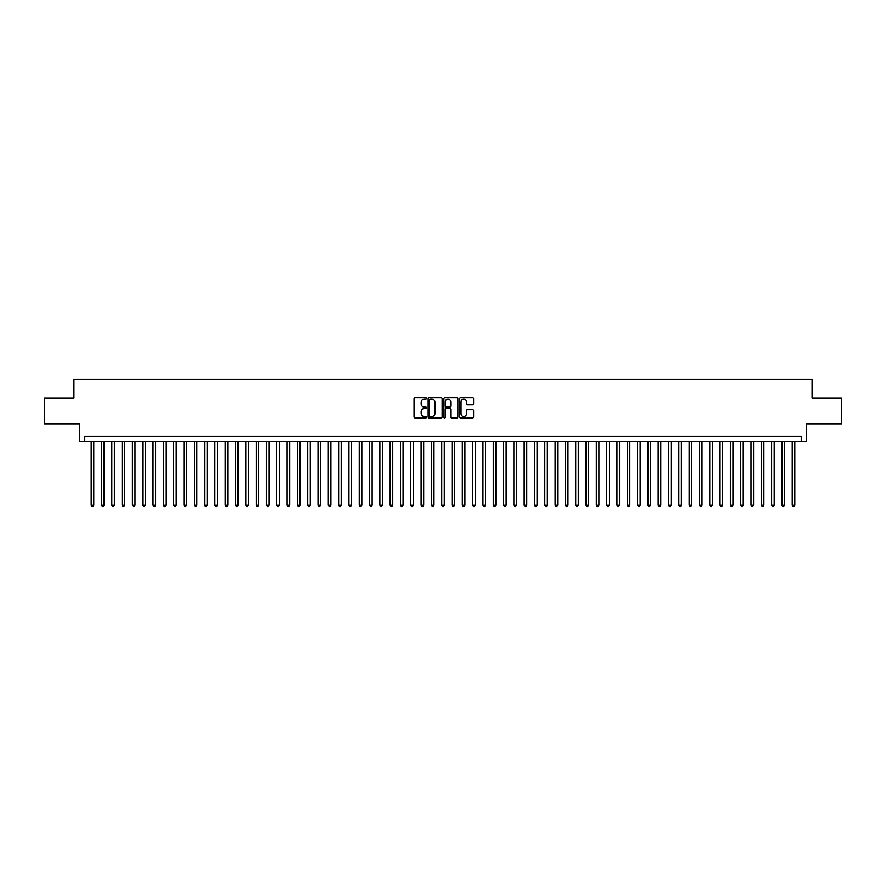 <?xml version="1.0" encoding="UTF-8"?>
<svg xmlns="http://www.w3.org/2000/svg" width="886" height="886" viewBox="0 0 886 886"><rect width="100%" height="100%" fill="white"/><g stroke="black" fill="none" stroke-linecap="round" stroke-linejoin="round"><path stroke-width="1.33" d="M426.509 398.434A0.709 0.709 0 0 0 425.801 397.725L415.047 397.725A1.008 1.008 0 0 0 414.039 398.744L414.039 416.952A1.008 1.008 0 0 0 415.047 417.97L425.801 417.97A0.709 0.709 0 0 0 426.509 417.262A0.709 0.709 0 0 0 425.801 416.553L424.405 416.553A3.234 3.234 0 0 1 421.171 413.308L421.171 411.791A3.234 3.234 0 0 1 424.405 408.557L425.801 408.557A0.709 0.709 0 0 0 426.509 407.848A0.709 0.709 0 0 0 425.801 407.139L424.405 407.139A3.234 3.234 0 0 1 421.171 403.905L421.171 402.377A3.234 3.234 0 0 1 424.405 399.143L425.801 399.143A0.709 0.709 0 0 0 426.509 398.434M472.57 404.858A1.008 1.008 0 0 0 473.589 403.85L473.589 398.744A1.008 1.008 0 0 0 472.57 397.725L460.631 397.725A1.008 1.008 0 0 0 459.624 398.744L459.624 416.952A1.008 1.008 0 0 0 460.631 417.97L472.57 417.97A1.008 1.008 0 0 0 473.589 416.952L473.589 410.783A1.008 1.008 0 0 0 472.57 409.764L467.465 409.764A1.008 1.008 0 0 0 466.446 410.783L466.446 413.84A2.702 2.702 0 0 1 463.743 416.553A2.702 2.702 0 0 1 461.041 413.84L461.041 401.856A2.702 2.702 0 0 1 463.743 399.143A2.702 2.702 0 0 1 466.446 401.856L466.446 403.85A1.008 1.008 0 0 0 467.465 404.858L472.57 404.858M801.232 441.35L806.393 441.35L806.393 423.829L841.7 423.829L841.7 398.058L812.063 398.058L812.063 379.496L73.937 379.496L73.937 398.058L44.3 398.058L44.3 423.829L79.607 423.829L79.607 441.35L801.232 441.35L801.232 436.2L84.768 436.2L84.768 441.35M442.114 398.744A1.008 1.008 0 0 0 441.106 397.725L429.167 397.725A1.008 1.008 0 0 0 428.148 398.744L428.148 416.952A1.008 1.008 0 0 0 429.167 417.97L441.106 417.97A1.008 1.008 0 0 0 442.114 416.952L442.114 398.744M444.894 397.725L456.833 397.725A1.008 1.008 0 0 1 457.852 398.744L457.852 416.952A1.008 1.008 0 0 1 456.833 417.97L451.727 417.97A1.008 1.008 0 0 1 450.719 416.952L450.719 409.565A1.008 1.008 0 0 0 449.7 408.557L446.311 408.557A1.008 1.008 0 0 0 445.304 409.565L445.304 417.262A0.709 0.709 0 0 1 444.595 417.97A0.709 0.709 0 0 1 443.886 417.262L443.886 398.744A1.008 1.008 0 0 1 444.894 397.725M430.275 399.143A0.709 0.709 0 0 0 429.566 399.852L429.566 415.844A0.709 0.709 0 0 0 430.275 416.553L431.748 416.553A3.234 3.234 0 0 0 434.982 413.308L434.982 402.377A3.234 3.234 0 0 0 431.748 399.143L430.275 399.143M450.719 401.901A2.702 2.702 0 0 0 448.006 399.198A2.702 2.702 0 0 0 445.304 401.901L445.304 406.131A1.008 1.008 0 0 0 446.311 407.139L449.7 407.139A1.008 1.008 0 0 0 450.719 406.131L450.719 401.901M91.203 441.35L91.203 505.164L93.783 505.164L93.783 441.35M93.783 505.164L93.008 506.504L91.978 506.504L91.203 505.164M101.513 441.35L101.513 505.164L104.094 505.164L104.094 441.35M104.094 505.164L103.319 506.504L102.289 506.504L101.513 505.164M111.824 441.35L111.824 505.164L114.405 505.164L114.405 441.35M114.405 505.164L113.629 506.504L112.6 506.504L111.824 505.164M122.135 441.35L122.135 505.164L124.716 505.164L124.716 441.35M124.716 505.164L123.94 506.504L122.91 506.504L122.135 505.164M132.446 441.35L132.446 505.164L135.015 505.164L135.015 441.35M135.015 505.164L134.251 506.504L133.21 506.504L132.446 505.164M142.746 441.35L142.746 505.164L145.326 505.164L145.326 441.35M145.326 505.164L144.551 506.504L143.521 506.504L142.746 505.164M153.056 441.35L153.056 505.164L155.637 505.164L155.637 441.35M155.637 505.164L154.862 506.504L153.832 506.504L153.056 505.164M163.367 441.35L163.367 505.164L165.948 505.164L165.948 441.35M165.948 505.164L165.173 506.504L164.143 506.504L163.367 505.164M173.678 441.35L173.678 505.164L176.259 505.164L176.259 441.35M176.259 505.164L175.483 506.504L174.453 506.504L173.678 505.164M183.989 441.35L183.989 505.164L186.569 505.164L186.569 441.35M186.569 505.164L185.794 506.504L184.764 506.504L183.989 505.164M194.3 441.35L194.3 505.164L196.869 505.164L196.869 441.35M196.869 505.164L196.105 506.504L195.064 506.504L194.3 505.164M204.6 441.35L204.6 505.164L207.18 505.164L207.18 441.35M207.18 505.164L206.405 506.504L205.375 506.504L204.6 505.164M214.91 441.35L214.91 505.164L217.491 505.164L217.491 441.35M217.491 505.164L216.716 506.504L215.686 506.504L214.91 505.164M225.221 441.35L225.221 505.164L227.802 505.164L227.802 441.35M227.802 505.164L227.026 506.504L225.996 506.504L225.221 505.164M235.532 441.35L235.532 505.164L238.112 505.164L238.112 441.35M238.112 505.164L237.337 506.504L236.307 506.504L235.532 505.164M245.843 441.35L245.843 505.164L248.423 505.164L248.423 441.35M248.423 505.164L247.648 506.504L246.618 506.504L245.843 505.164M256.154 441.35L256.154 505.164L258.723 505.164L258.723 441.35M258.723 505.164L257.959 506.504L256.918 506.504L256.154 505.164M266.453 441.35L266.453 505.164L269.034 505.164L269.034 441.35M269.034 505.164L268.259 506.504L267.229 506.504L266.453 505.164M276.764 441.35L276.764 505.164L279.345 505.164L279.345 441.35M279.345 505.164L278.569 506.504L277.539 506.504L276.764 505.164M287.075 441.35L287.075 505.164L289.656 505.164L289.656 441.35M289.656 505.164L288.88 506.504L287.85 506.504L287.075 505.164M297.386 441.35L297.386 505.164L299.966 505.164L299.966 441.35M299.966 505.164L299.191 506.504L298.161 506.504L297.386 505.164M307.697 441.35L307.697 505.164L310.277 505.164L310.277 441.35M310.277 505.164L309.502 506.504L308.472 506.504L307.697 505.164M318.008 441.35L318.008 505.164L320.577 505.164L320.577 441.35M320.577 505.164L319.813 506.504L318.772 506.504L318.008 505.164M328.307 441.35L328.307 505.164L330.888 505.164L330.888 441.35M330.888 505.164L330.113 506.504L329.083 506.504L328.307 505.164M338.618 441.35L338.618 505.164L341.199 505.164L341.199 441.35M341.199 505.164L340.423 506.504L339.393 506.504L338.618 505.164M348.929 441.35L348.929 505.164L351.509 505.164L351.509 441.35M351.509 505.164L350.734 506.504L349.704 506.504L348.929 505.164M359.24 441.35L359.24 505.164L361.82 505.164L361.82 441.35M361.82 505.164L361.045 506.504L360.015 506.504L359.24 505.164M369.551 441.35L369.551 505.164L372.131 505.164L372.131 441.35M372.131 505.164L371.356 506.504L370.326 506.504L369.551 505.164M379.861 441.35L379.861 505.164L382.431 505.164L382.431 441.35M382.431 505.164L381.667 506.504L380.626 506.504L379.861 505.164M390.161 441.35L390.161 505.164L392.742 505.164L392.742 441.35M392.742 505.164L391.966 506.504L390.936 506.504L390.161 505.164M400.472 441.35L400.472 505.164L403.052 505.164L403.052 441.35M403.052 505.164L402.277 506.504L401.247 506.504L400.472 505.164M410.783 441.35L410.783 505.164L413.363 505.164L413.363 441.35M413.363 505.164L412.588 506.504L411.558 506.504L410.783 505.164M421.094 441.35L421.094 505.164L423.674 505.164L423.674 441.35M423.674 505.164L422.899 506.504L421.869 506.504L421.094 505.164M431.404 441.35L431.404 505.164L433.985 505.164L433.985 441.35M433.985 505.164L433.21 506.504L432.18 506.504L431.404 505.164M441.715 441.35L441.715 505.164L444.285 505.164L444.285 441.35M444.285 505.164L443.521 506.504L442.479 506.504L441.715 505.164M452.015 441.35L452.015 505.164L454.596 505.164L454.596 441.35M454.596 505.164L453.82 506.504L452.79 506.504L452.015 505.164M462.326 441.35L462.326 505.164L464.906 505.164L464.906 441.35M464.906 505.164L464.131 506.504L463.101 506.504L462.326 505.164M472.637 441.35L472.637 505.164L475.217 505.164L475.217 441.35M475.217 505.164L474.442 506.504L473.412 506.504L472.637 505.164M482.948 441.35L482.948 505.164L485.528 505.164L485.528 441.35M485.528 505.164L484.753 506.504L483.723 506.504L482.948 505.164M493.258 441.35L493.258 505.164L495.839 505.164L495.839 441.35M495.839 505.164L495.064 506.504L494.034 506.504L493.258 505.164M503.569 441.35L503.569 505.164L506.139 505.164L506.139 441.35M506.139 505.164L505.374 506.504L504.333 506.504L503.569 505.164M513.869 441.35L513.869 505.164L516.449 505.164L516.449 441.35M516.449 505.164L515.674 506.504L514.644 506.504L513.869 505.164M524.18 441.35L524.18 505.164L526.76 505.164L526.76 441.35M526.76 505.164L525.985 506.504L524.955 506.504L524.18 505.164M534.491 441.35L534.491 505.164L537.071 505.164L537.071 441.35M537.071 505.164L536.296 506.504L535.266 506.504L534.491 505.164M544.801 441.35L544.801 505.164L547.382 505.164L547.382 441.35M547.382 505.164L546.607 506.504L545.577 506.504L544.801 505.164M555.112 441.35L555.112 505.164L557.693 505.164L557.693 441.35M557.693 505.164L556.917 506.504L555.887 506.504L555.112 505.164M565.423 441.35L565.423 505.164L567.992 505.164L567.992 441.35M567.992 505.164L567.228 506.504L566.187 506.504L565.423 505.164M575.723 441.35L575.723 505.164L578.303 505.164L578.303 441.35M578.303 505.164L577.528 506.504L576.498 506.504L575.723 505.164M586.034 441.35L586.034 505.164L588.614 505.164L588.614 441.35M588.614 505.164L587.839 506.504L586.809 506.504L586.034 505.164M596.344 441.35L596.344 505.164L598.925 505.164L598.925 441.35M598.925 505.164L598.15 506.504L597.12 506.504L596.344 505.164M606.655 441.35L606.655 505.164L609.236 505.164L609.236 441.35M609.236 505.164L608.46 506.504L607.431 506.504L606.655 505.164M616.966 441.35L616.966 505.164L619.547 505.164L619.547 441.35M619.547 505.164L618.771 506.504L617.741 506.504L616.966 505.164M627.277 441.35L627.277 505.164L629.846 505.164L629.846 441.35M629.846 505.164L629.082 506.504L628.041 506.504L627.277 505.164M637.577 441.35L637.577 505.164L640.157 505.164L640.157 441.35M640.157 505.164L639.382 506.504L638.352 506.504L637.577 505.164M647.887 441.35L647.887 505.164L650.468 505.164L650.468 441.35M650.468 505.164L649.693 506.504L648.663 506.504L647.887 505.164M658.198 441.35L658.198 505.164L660.779 505.164L660.779 441.35M660.779 505.164L660.004 506.504L658.974 506.504L658.198 505.164M668.509 441.35L668.509 505.164L671.09 505.164L671.09 441.35M671.09 505.164L670.314 506.504L669.284 506.504L668.509 505.164M678.82 441.35L678.82 505.164L681.4 505.164L681.4 441.35M681.4 505.164L680.625 506.504L679.595 506.504L678.82 505.164M689.131 441.35L689.131 505.164L691.7 505.164L691.7 441.35M691.7 505.164L690.936 506.504L689.895 506.504L689.131 505.164M699.431 441.35L699.431 505.164L702.011 505.164L702.011 441.35M702.011 505.164L701.236 506.504L700.206 506.504L699.431 505.164M709.741 441.35L709.741 505.164L712.322 505.164L712.322 441.35M712.322 505.164L711.547 506.504L710.517 506.504L709.741 505.164M720.052 441.35L720.052 505.164L722.633 505.164L722.633 441.35M722.633 505.164L721.857 506.504L720.827 506.504L720.052 505.164M730.363 441.35L730.363 505.164L732.943 505.164L732.943 441.35M732.943 505.164L732.168 506.504L731.138 506.504L730.363 505.164M740.674 441.35L740.674 505.164L743.254 505.164L743.254 441.35M743.254 505.164L742.479 506.504L741.449 506.504L740.674 505.164M750.985 441.35L750.985 505.164L753.554 505.164L753.554 441.35M753.554 505.164L752.79 506.504L751.749 506.504L750.985 505.164M761.284 441.35L761.284 505.164L763.865 505.164L763.865 441.35M763.865 505.164L763.09 506.504L762.06 506.504L761.284 505.164M771.595 441.35L771.595 505.164L774.176 505.164L774.176 441.35M774.176 505.164L773.4 506.504L772.37 506.504L771.595 505.164M781.906 441.35L781.906 505.164L784.487 505.164L784.487 441.35M784.487 505.164L783.711 506.504L782.681 506.504L781.906 505.164M792.217 441.35L792.217 505.164L794.797 505.164L794.797 441.35M794.797 505.164L794.022 506.504L792.992 506.504L792.217 505.164"/></g></svg>
